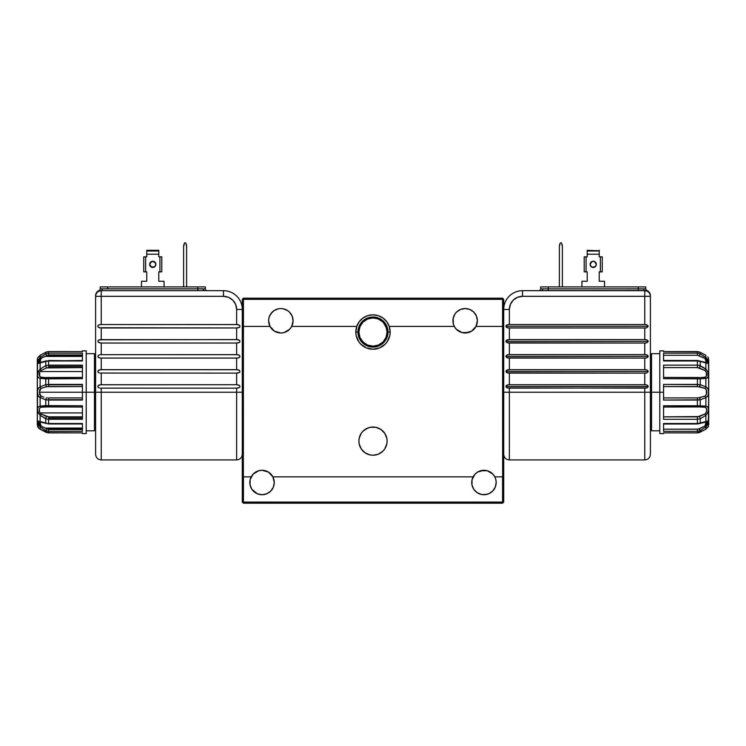 <?xml version="1.0" encoding="UTF-8"?>
<svg xmlns="http://www.w3.org/2000/svg" width="746" height="746" viewBox="0 0 746 746"><rect width="100%" height="100%" fill="white"/><g stroke="black" fill="none" stroke-linecap="round" stroke-linejoin="round"><path stroke-width="1.12" d="M361.26 433.314A14.109 14.109 0 0 0 358.891 441.119A14.109 14.109 0 0 1 373 427.029A14.109 14.109 0 0 1 387.109 441.128A14.109 14.109 0 0 0 384.74 433.314M384.712 433.277A14.109 14.109 0 0 0 361.288 433.277M374.884 427.15L376.711 427.523M365.475 429.202L369.634 427.43M382.978 431.16L384.731 433.295L380.833 429.407L375.751 427.299L370.249 427.299L366.92 428.4M379.08 428.4L380.525 429.202M292.833 318.383L292.143 316.09L293.075 320.771L291.695 326.412A12.225 12.225 0 0 1 268.625 320.771L268.858 318.383L268.625 320.771A12.225 12.225 0 0 1 280.85 308.546A12.225 12.225 0 0 1 291.695 326.412L356.728 326.412A17.223 17.223 0 0 1 389.272 326.412L389.225 326.412A17.177 17.177 0 0 1 390.177 332.054L388.041 332.054A15.041 15.041 0 0 0 373 317.003A15.041 15.041 0 0 0 357.959 332.054L355.823 332.054A17.177 17.177 0 0 1 356.775 326.412L359.218 321.722L363.013 318.02L367.759 315.651L373 314.831L378.241 315.651L382.987 318.02L386.782 321.722L389.272 326.412L454.305 326.412A12.225 12.225 0 0 1 465.15 308.546A12.225 12.225 0 0 1 477.375 320.771L476.442 316.09L473.794 312.126L476.442 316.09L477.375 320.771A12.225 12.225 0 0 1 475.995 326.412L471.5 331.215L475.995 326.412A12.225 12.225 0 0 1 454.305 326.412L453.279 323.671L453.167 318.383L452.925 320.771M357.959 332.054A15.041 15.041 0 0 1 373 317.003A15.041 15.041 0 0 1 388.041 332.054A15.041 15.041 0 0 1 373 347.095A15.041 15.041 0 0 1 357.959 332.054A15.041 15.041 0 0 0 373 347.095A15.041 15.041 0 0 0 388.041 332.054L390.177 332.054A17.177 17.177 0 0 1 373 349.231A17.177 17.177 0 0 1 355.823 332.054L357.959 332.054M471.733 482.503A12.225 12.225 0 0 1 494.803 476.862A12.225 12.225 0 0 1 483.958 494.729A12.225 12.225 0 0 1 471.733 482.503L471.966 484.891L472.087 479.603L473.113 476.862L272.887 476.862A12.225 12.225 0 0 1 262.042 494.729A12.225 12.225 0 0 1 251.197 476.862A12.225 12.225 0 0 1 272.887 476.862L268.383 472.059L262.042 470.278L265.334 470.735M249.817 482.503L250.05 484.891L250.162 479.603L253.118 474.148L251.197 476.862L243.42 476.862L243.42 502.067L242.86 502.627L242.291 502.067L242.291 299.332L243.42 298.204L242.291 299.332L243.42 299.332L243.42 298.204L243.42 299.332L502.58 299.332L502.58 298.204L243.42 298.204L502.58 298.204L502.58 299.332L243.42 299.332L243.42 326.412L270.005 326.412L268.625 320.771M258.75 470.735L262.042 470.278L258.75 470.735L253.118 474.148M480.666 470.735L487.25 470.735L483.958 470.278L477.617 472.059L475.034 474.148L472.087 479.603M468.451 332.539L461.858 332.539L465.15 332.996L471.5 331.215M284.142 332.539L280.85 332.996L274.5 331.215L280.85 332.996L284.142 332.539L289.774 329.126L291.695 326.412L356.728 326.412M471.948 310.606L469.831 309.478L473.794 312.126M467.537 308.779L465.15 308.546L469.831 309.478M289.495 312.126L287.639 310.606L283.228 308.779L287.639 310.606L289.495 312.126L292.143 316.09M280.85 308.546L283.228 308.779M272.206 312.126L269.558 316.09L270.686 313.973L274.052 310.606L278.463 308.779M389.272 326.412L454.305 326.412L456.226 329.126L461.858 332.539M243.345 476.862L243.42 502.067L242.86 502.627L243.42 503.196L502.58 503.196L503.14 502.627L502.58 503.196L243.42 503.196L242.291 502.067L242.291 299.332L243.42 299.332L243.345 476.862L243.345 326.412L270.005 326.412L274.5 331.215M475.995 326.412L502.58 326.412L502.58 299.332L503.709 299.332L503.709 502.067L503.14 502.627L503.709 502.067L503.709 299.332L502.58 298.204L503.709 299.332L502.58 299.332L502.655 476.862L502.655 326.412L475.995 326.412L477.375 320.771M268.858 318.383L269.558 316.09M453.167 318.383L454.985 313.973L456.505 312.126L460.478 309.478L465.15 308.546M363.022 451.106L361.269 448.971L365.167 452.859L370.249 454.967L373 455.237L378.091 454.286M378.399 454.165L382.978 451.106L384.731 448.971L386.838 443.879L387.109 441.128A14.109 14.109 0 0 1 373 455.237A14.109 14.109 0 0 1 358.891 441.128L359.162 443.879L361.269 448.971M502.655 476.862L502.58 502.067L503.14 502.627L502.58 502.067L243.42 502.067L502.58 502.067L502.58 476.862L494.803 476.862L492.882 474.148L487.25 470.735M356.775 326.412L355.823 332.054L356.15 335.402L358.714 341.593L360.85 344.195L366.426 347.925L373 349.231L379.574 347.925L385.15 344.195L387.286 341.593L389.85 335.402L390.177 332.054L389.225 326.412M387.109 441.128L386.838 438.378L384.731 433.295M367.601 428.101L363.022 431.16L361.269 433.295L359.162 438.378L358.891 441.128M250.05 484.891L251.878 489.301L250.05 484.891M253.398 491.148L257.361 493.796L262.042 494.729L257.361 493.796L251.878 489.301M266.723 493.796L270.686 491.148L266.723 493.796L262.042 494.729M274.034 484.891L274.267 482.503L273.334 487.185L270.686 491.148M479.277 493.796L481.571 494.495L477.17 492.668L473.794 489.301L471.966 484.891M483.958 494.729L488.639 493.796L486.345 494.495L481.571 494.495M495.251 487.185L496.183 482.503L495.838 479.603L496.183 482.503L495.251 487.185L492.602 491.148L488.639 493.796M494.803 476.862L495.838 479.603M473.113 476.862L272.887 476.862L274.267 482.503M383.509 322.645L386.596 328.287A14.109 14.109 0 0 0 358.891 332.054A14.109 14.109 0 0 1 373 317.945A14.109 14.109 0 0 1 387.109 332.054L386.027 337.453L382.978 342.022L378.399 345.081L373 346.153L367.601 345.081L363.022 342.022L359.973 337.453L358.891 332.054L359.973 326.655L363.022 322.076L367.601 319.018L373 317.945L378.399 319.018L382.978 322.076L386.027 326.655L387.109 332.054A14.109 14.109 0 0 1 373 346.153A14.109 14.109 0 0 1 358.891 332.054A14.109 14.109 0 0 0 361.25 339.85L361.922 340.782A14.109 14.109 0 0 0 384.078 340.782L385.924 337.696L384.078 340.782M359.768 327.177L359.404 328.287L359.768 327.177M360.682 325.181L360.197 326.123L360.682 325.181M361.67 323.652L361.185 324.351L361.67 323.652M386.596 328.287L383.92 323.121M382.707 342.283L381.467 343.337M384.75 339.85A14.109 14.109 0 0 0 387.109 332.054A14.109 14.109 0 0 1 385.924 337.696M364.533 343.337L361.25 339.85M361.922 340.782L363.293 342.283M646.968 290.53L522.517 290.679L522.517 296.321L517.472 297.318L513.201 300.172L510.348 304.443L509.35 309.487L503.709 309.487A18.809 18.809 0 0 1 522.517 290.679A18.809 18.809 0 0 0 503.709 309.487L509.35 309.487L509.35 324.538L644.758 324.538L646.885 324.79L648.143 326.263L646.885 327.736L644.758 327.979L644.758 339.579L646.885 339.831L648.143 341.304L646.885 342.778L644.758 343.029L644.758 354.63L646.885 354.882L648.143 356.355L646.885 357.819L644.758 358.071L644.758 369.671L646.885 369.923L648.143 371.396L646.885 372.869L644.758 373.121L644.758 384.722L646.885 384.964L648.041 385.906L648.032 386.978L646.885 387.911L509.35 388.162L509.35 392.237L503.709 392.237L509.35 392.237L509.35 459.937L509.35 388.162L507.224 387.911L505.965 386.437L648.143 386.437L646.885 387.911L644.758 388.162L507.224 387.911L506.068 386.978L506.068 385.906L507.224 384.964L509.35 384.722L509.35 373.121L507.224 372.869L505.965 371.396L648.143 371.396L646.885 372.869L644.758 373.121L509.35 373.121L509.35 384.722L644.758 384.722L646.885 384.964L648.143 386.437L505.965 386.437L507.224 384.964L509.35 384.722L644.758 384.722L644.758 373.121L507.224 372.869L506.068 371.928L506.357 370.426L509.35 369.671L509.35 358.071L507.224 357.828L505.965 356.355L648.143 356.355L646.885 357.819L644.758 358.071L509.35 358.071L509.35 369.671L644.758 369.671L646.885 369.923L648.143 371.396L505.965 371.396L507.224 369.923L509.35 369.671L644.758 369.671L644.758 358.071L507.224 357.828L506.068 356.886L506.068 355.814L507.224 354.882L509.35 354.63L509.35 343.029L507.224 342.778L505.965 341.304L648.143 341.304L646.885 342.778L644.758 343.029L509.35 343.029L509.35 354.63L644.758 354.63L646.885 354.882L648.143 356.355L505.965 356.355L507.224 354.882L509.35 354.63L644.758 354.63L644.758 343.029L507.224 342.778L506.068 341.836L506.357 340.335L509.35 339.579L509.35 327.979L509.35 339.579L644.758 339.579L646.885 339.831L648.143 341.304L505.965 341.304L507.224 339.831L509.35 339.579L644.758 339.579L644.758 327.979L509.35 327.979L507.224 327.736L505.965 326.263L648.143 326.263L646.885 327.736L644.758 327.979L508.259 327.932L506.357 327.224L506.068 325.722L507.224 324.79L509.35 324.538L644.758 324.538L646.885 324.79L648.143 326.263L505.965 326.263L507.224 324.79L509.35 324.538L509.35 309.487A13.167 13.167 0 0 1 522.517 296.321L650.4 296.321L650.4 295.714A5.642 5.642 0 0 0 646.968 290.53L644.898 290.679A1.884 1.333 90 0 1 643.621 288.889L645.822 288.861A1.884 1.884 0 0 0 646.968 290.53A1.884 1.884 0 0 1 645.822 288.861L645.756 286.912L540.701 286.912L540.636 288.861L540.701 286.912L548.217 286.912L548.151 290.679L548.217 286.912L638.24 286.912L638.306 288.861L643.621 288.889L645.822 288.861L645.756 286.912L638.24 286.912L638.306 290.679L638.306 288.861L643.621 288.889A1.884 1.333 -90 0 0 644.898 290.679L646.968 290.53A5.642 5.642 0 0 1 650.4 295.714L650.4 296.134M541.503 290.679A1.884 1.333 90 0 0 542.836 288.889L638.306 288.861L542.836 288.889A1.884 1.333 -90 0 1 541.503 290.679M590.123 264.345A3.105 3.105 0 0 0 595.42 266.546A3.105 3.105 0 0 0 596.334 264.345A3.105 3.105 0 0 1 593.229 267.45A3.105 3.105 0 0 1 590.123 264.345L591.037 266.546L593.229 267.45L595.42 266.546L596.334 264.345L595.42 262.154L593.229 261.24L591.037 262.154L590.123 264.345L592.035 261.482L594.413 261.482L596.334 264.345L595.42 266.546L592.035 267.217L590.356 265.539L590.123 264.345L590.356 265.539L592.035 267.217L595.42 266.546L596.334 264.345L594.413 261.482L592.035 261.482L590.123 264.345A3.105 3.105 0 0 1 593.229 261.24A3.105 3.105 0 0 1 596.334 264.345L595.42 266.546L593.229 267.45L591.037 266.546L590.123 264.345L591.037 262.154L593.229 261.24L595.42 262.154L596.334 264.345M644.758 392.237L509.35 392.237L644.758 392.237L644.758 388.162L644.758 459.937C648.181 459.601 650.064 457.718 650.4 454.295L650.4 392.237L644.758 392.237L644.758 459.937L644.758 392.237L650.4 392.237L650.4 454.295L650.4 296.321C650.064 292.889 648.181 291.015 644.758 290.679A5.642 5.642 0 0 1 650.4 296.321L644.758 296.321L644.758 290.679L644.758 296.321L522.517 296.321L522.517 290.679L644.898 290.679M561.682 243.494A7.525 7.525 0 0 1 562.381 246.674L562.381 286.912L562.381 246.674L561.682 243.494M560.199 243.243L560.199 243.243A0.755 0.755 0 0 1 561.561 243.243L561.561 243.243M559.379 246.674A7.525 7.525 0 0 1 560.078 243.494L559.379 246.674L559.379 286.912L559.379 246.674M560.479 242.926L561.281 242.926M602.255 271.87L602.255 256.829L600.371 256.829L600.371 271.87L602.255 271.87L602.255 256.829L600.371 256.829L600.371 271.87L599.243 271.87L599.243 281.27L599.243 271.87L599.243 281.27L604.512 281.27L599.243 281.27M581.945 281.27L581.945 286.912L581.945 281.27L587.205 281.27L581.945 281.27M587.205 281.27L587.205 271.87L587.205 281.27L587.205 271.87L586.076 271.87L586.076 256.829L584.202 256.829L584.202 271.87L586.076 271.87L586.076 256.829L584.202 256.829L584.202 271.87M587.205 256.829L586.076 256.829L587.205 256.829L587.205 254.2L599.243 254.2L599.243 251.02L587.205 251.02L587.205 256.829M587.205 250.33L599.243 250.768L587.205 250.33L599.243 250.768L587.205 251.02L587.205 254.2L599.243 254.2L599.243 250.33M599.243 256.829L599.243 254.2L599.243 256.829L600.371 256.829L599.243 256.829M604.512 281.27L604.512 286.912L604.512 281.27M540.636 288.861L542.836 288.889L540.636 288.861A1.884 1.884 0 0 1 538.752 290.679A1.884 1.884 0 0 0 540.636 288.861M644.758 324.538L644.758 296.321L644.758 324.538L645.85 324.585M509.35 392.237L509.35 459.937C505.928 459.601 504.044 457.718 503.709 454.295M506.357 385.477L506.357 387.407M505.965 386.447L506.068 385.906L505.965 386.447M508.259 384.768L509.238 384.722M645.85 384.768L644.758 384.722M648.032 385.906L648.041 386.978M645.85 388.116L644.87 388.162M506.357 370.426L506.357 372.366M508.259 369.727L509.238 369.671M645.85 369.727L644.758 369.671M648.032 370.865L648.041 371.928M645.85 373.065L644.87 373.121M508.259 358.024L509.35 358.071M506.068 356.886L505.965 356.355M508.259 354.676L509.238 354.63M645.85 354.676L644.758 354.63M648.041 356.886L647.752 355.385M648.143 356.346L648.032 355.814L648.143 356.346M645.85 358.024L644.87 358.071M508.259 342.974L509.35 343.029M506.068 341.845L506.068 340.773M508.25 339.635L509.238 339.579M645.85 339.635L644.758 339.579M648.032 340.773L648.041 341.836M645.85 342.974L644.87 343.029M508.259 388.116L509.35 388.162M508.259 373.065L509.35 373.121M505.965 371.396L506.068 371.928M508.259 327.932L509.35 327.979M506.068 326.795L506.357 325.293M508.25 324.585L509.238 324.538M648.032 325.722L648.143 326.254M645.85 327.932L644.87 327.979M700.783 406.906L704.942 407.251L706.387 408.137L706.686 409.908L706.387 412.156L704.942 414.011L697.407 416.855L697.407 419.317L700.233 418.748L700.233 423.001L697.407 423.514L700.233 423.001L700.233 418.748L697.407 419.317L697.407 423.514L663.567 423.514L663.567 431.328L697.407 431.328L700.233 430.582L699.291 428.81L697.407 429.192L697.407 432.866L663.567 432.866L663.567 433.613L663.567 432.866L697.407 432.866L697.407 431.328L663.567 431.328L663.567 423.514L697.407 423.514L697.407 419.317L663.567 419.317L663.567 405.777L697.407 405.777L697.407 400.052L663.567 400.052L663.567 392.237L650.4 392.237L650.4 296.227M237.741 327.932L239.643 327.224L236.65 327.979L101.242 327.979L101.242 339.579L100.151 339.635L237.741 339.635L236.65 339.579L236.65 327.979L99.115 327.736L97.959 326.795L97.959 325.722L99.115 324.79L101.242 324.538L100.151 324.585L101.242 324.538L101.242 296.321L95.6 296.321L95.6 295.714A5.642 5.642 0 0 1 99.032 290.53L101.102 290.679L99.032 290.53A1.884 1.884 0 0 0 100.178 288.861L102.379 288.889A1.884 1.333 -90 0 1 101.102 290.679L101.102 290.679A1.884 1.333 90 0 0 102.379 288.889L203.164 288.889A1.884 1.333 -90 0 0 204.497 290.679A1.884 1.333 90 0 1 203.164 288.889L205.364 288.861L205.299 286.912L100.244 286.912L100.178 288.861A1.884 1.884 0 0 1 99.032 290.53L99.591 290.576L99.032 290.53A5.642 5.642 0 0 0 95.6 295.714L95.6 296.321A5.642 5.642 0 0 1 101.242 290.679C97.819 291.015 95.936 292.889 95.6 296.321L101.242 296.321L101.242 290.679L101.242 296.321L223.483 296.321L223.483 290.679L101.204 290.679L223.483 290.679L223.483 296.321L101.242 296.321L101.242 324.538L237.741 324.585L236.65 324.538L236.65 309.487L242.291 309.487A18.809 18.809 0 0 0 223.483 290.679A18.809 18.809 0 0 1 242.291 309.487L236.65 309.487L235.652 304.443L232.799 300.172L228.528 297.318L223.483 296.321A13.167 13.167 0 0 1 236.65 309.487L236.65 324.538L239.643 325.293L239.932 326.795M237.741 342.983L239.643 342.274L236.65 343.029L101.242 343.029L101.242 354.63L100.151 354.676L237.741 354.676L236.65 354.63L236.65 343.029L101.242 343.029L98.248 342.274L97.959 340.773L99.115 339.831L236.65 339.579L239.643 340.335L239.932 341.836M237.741 354.676L239.643 355.385L239.932 356.886L238.776 357.828L236.65 358.071L101.242 358.071L101.242 369.671L100.151 369.727L237.741 369.727L236.65 369.671L236.65 358.071L101.242 358.071L99.115 357.819L97.959 356.886L98.248 355.385L100.151 354.676L236.65 354.63L239.643 355.385M100.151 369.727L97.959 370.865L99.115 369.923L101.242 369.671L236.65 369.671L239.643 370.426L239.932 371.928M97.959 370.865L97.959 371.928L97.968 370.865L97.959 371.928L99.115 372.869L98.248 372.366M100.151 384.768L97.959 385.906L99.115 384.964L101.242 384.722L236.65 384.722L236.65 373.121L100.151 373.065L101.242 373.121L101.242 384.722L100.151 384.768L236.65 384.722L239.643 385.477L239.932 386.978M97.959 385.906L97.959 386.978L97.968 385.906L97.959 386.978L99.115 387.911L98.248 387.407M107.694 288.861L107.76 286.912L100.244 286.912L100.178 288.861L197.849 288.861L197.783 286.912L107.76 286.912L107.694 288.861M205.364 288.861A1.884 1.884 0 0 0 207.248 290.679A1.884 1.884 0 0 1 205.364 288.861L197.849 288.861L197.849 290.679L197.783 286.912L205.299 286.912L205.364 288.861M155.877 264.345A3.105 3.105 0 0 1 152.771 267.45A3.105 3.105 0 0 1 149.666 264.345A3.105 3.105 0 0 0 154.963 266.546L152.771 267.45L150.58 266.546L149.666 264.345L149.909 263.161L152.771 261.24L155.644 263.161L155.644 265.539L154.963 266.546L155.877 264.345A3.105 3.105 0 0 0 152.771 261.24A3.105 3.105 0 0 0 149.666 264.345A3.105 3.105 0 0 1 152.771 261.24A3.105 3.105 0 0 1 155.877 264.345L154.963 262.154L152.771 261.24L149.909 263.161L149.666 264.345L150.58 266.546L153.965 267.217L154.963 266.546L152.771 267.45L150.58 266.546L149.666 264.345L151.587 261.482L153.965 261.482L155.644 263.161L155.644 265.539L154.963 266.546L155.644 265.539L155.644 263.161L153.965 261.482L151.587 261.482L149.666 264.345L151.587 267.217L154.963 266.546M101.242 459.937L236.65 459.937L236.65 392.237L236.65 459.937L236.65 392.237L242.291 392.237L101.242 392.237L101.242 459.937L101.242 392.237L95.6 392.237L95.6 454.295L95.6 392.237L101.242 392.237L101.242 459.937C97.819 459.601 95.936 457.718 95.6 454.295L95.6 392.237L82.433 392.237L82.433 400.052L48.593 400.052L48.593 405.777L82.433 405.777L82.433 419.317L48.593 419.317L48.593 423.514L82.433 423.514L82.433 431.328L48.593 431.328L48.593 432.866L82.433 432.866L82.433 433.613L86.2 433.613L86.2 350.862L82.433 350.862L82.433 351.599L48.593 351.599L45.767 352.326L40.125 355.264L40.125 357.539L38.027 363.507L40.125 362.892L40.125 369.111C36.498 374.026 36.498 377.122 40.125 378.381L40.125 386.876C38.205 387.845 37.328 389.636 37.505 392.237L37.3 424.707L37.3 392.237L37.3 424.707L38.848 428.297L40.125 429.202L40.125 426.926L38.018 424.25L38.997 425.919M184.439 243.243L183.619 246.674L183.619 286.912L183.619 246.674A7.525 7.525 0 0 1 184.318 243.494L184.439 243.243A0.755 0.755 0 0 1 185.801 243.243L185.801 243.243M185.922 243.494A7.525 7.525 0 0 1 186.621 246.674L186.621 286.912L186.621 246.674L185.922 243.494M184.719 242.926L185.521 242.926M146.757 281.27L141.488 281.27L146.757 281.27L146.757 271.87L146.757 281.27L146.757 271.87L145.629 271.87L145.629 256.829L143.745 256.829L143.745 271.87L145.629 271.87L145.629 256.829L143.745 256.829L143.745 271.87M141.488 281.27L141.488 286.912L141.488 281.27M164.055 286.912L164.055 281.27L158.795 281.27L158.795 271.87L158.795 281.27L164.055 281.27L164.055 286.912M161.798 271.87L161.798 256.829L159.924 256.829L159.924 271.87L161.798 271.87L161.798 256.829L158.795 256.829L158.795 251.02L146.757 251.02L146.757 254.2L158.795 254.2L158.795 251.02L146.757 250.768L158.795 251.02L158.795 250.33L146.757 250.768L146.757 256.829L145.629 256.829L146.757 256.829L146.757 254.2L158.795 254.2L158.795 256.829L159.924 256.829L159.924 271.87L158.795 271.87L158.795 281.27M146.757 250.33L158.795 250.33M101.102 290.679L99.591 290.576M237.741 388.116L239.643 387.407L236.65 388.162L101.242 388.162L101.242 392.237L236.65 392.237L236.65 388.162L100.151 388.116M237.741 373.065L239.643 372.366L236.65 373.121L100.151 373.065M97.959 325.722L97.857 326.263L97.959 325.722M236.65 388.162L236.65 392.237M237.741 384.768L239.643 385.477M236.65 373.121L236.65 384.722M237.741 369.727L239.643 370.426M236.65 358.071L236.65 369.671M239.643 357.315L237.741 358.024M236.65 343.029L236.65 354.63M237.741 339.635L239.643 340.335M236.65 327.979L236.65 339.579M237.741 324.585L239.643 325.293M101.242 324.538L236.65 324.538M101.242 339.579L101.242 327.979M98.248 340.335L100.151 339.635M100.151 342.974L98.248 342.274M101.242 354.63L101.242 343.029M98.248 355.385L100.151 354.676M100.151 358.024L98.248 357.315M101.242 369.671L101.242 358.071M101.242 384.722L101.242 373.121M101.242 392.237L101.242 388.162M95.6 296.321L95.6 392.237L95.6 296.321M98.248 325.293L100.151 324.585M100.151 327.932L98.248 327.224M698.853 351.748L663.567 351.599L697.407 351.599L700.233 352.326L697.407 351.571L663.567 351.599L663.567 350.862L659.8 350.862L659.8 433.613L663.567 433.613M708.318 426.693L708.7 392.237L708.7 424.707L708.7 392.237L707.982 395.529L705.875 397.59L705.875 406.085L707.982 406.915L708.495 409.218L707.982 412.622L705.875 415.354L705.875 421.574L708.234 420.949L708.495 421.658L707.982 424.25L705.875 426.926L705.875 429.202L708.383 426.516M707.628 425.015L707.963 424.288M700.121 352.271L697.407 351.599L697.407 355.273L663.567 355.273L697.407 355.273L702.956 357.381M697.407 351.599L697.407 353.138L663.567 353.138L663.567 360.952L697.407 360.952L663.567 360.952L663.567 353.138L697.407 353.138L700.233 353.884L700.233 352.326L705.875 355.264A1.884 0.877 -63.5 0 0 705.772 355.189A1.884 0.877 116.5 0 1 705.875 355.264L700.233 352.326L700.233 353.884L697.407 353.138L697.407 355.273L704.942 358.416L706.387 360.048L706.387 362.37L704.942 358.416L701.93 356.877M698.871 365.288L705.875 369.111L705.875 362.892A1.884 1.128 -82.1 0 0 705.203 362.304A1.884 1.128 97.9 0 1 705.875 362.892L700.233 361.465A1.884 0.765 -70.4 0 0 699.916 360.924A1.884 0.765 109.6 0 1 700.233 361.465L705.875 362.892L705.875 369.111L700.233 365.717L700.233 361.465L700.233 365.717L697.407 365.148L700.233 365.717A1.884 0.578 115.2 0 1 699.291 367.909L704.942 370.464L706.387 372.319L706.387 376.329L704.942 377.215L700.783 377.56M703.991 367.787L703.114 367.246M705.884 357.539L707.982 360.225L707.003 358.546M704.951 356.877L705.875 357.539L704.951 356.877M707.814 356.896L708.476 358.201M704.336 354.462L705.781 355.189A1.884 0.877 -63.5 0 0 705.66 355.152M703.114 355.655L705.875 357.539L705.875 355.264L705.875 357.539L700.233 353.884L703.114 355.655M700.848 377.56L704.942 377.215A1.884 1.082 75.5 0 1 705.875 378.381A1.884 1.082 -104.5 0 0 704.942 377.215C707.432 375.881 707.432 373.634 704.942 370.464L705.875 369.111L704.942 370.464L697.407 367.61L663.567 367.61L697.407 367.61L697.407 360.952L700.233 361.465L697.407 360.952L697.407 365.148L663.567 365.148L697.407 365.148L697.407 367.61L699.291 367.909A1.884 0.578 -64.8 0 0 700.233 365.717M663.567 360.449L697.407 360.495L705.194 362.304A1.884 1.128 -82.1 0 0 704.942 362.323A1.884 1.128 97.9 0 1 705.203 362.304L706.042 362.416L705.194 362.304M699.291 355.655L700.233 353.884L699.291 355.655M704.942 358.416L705.875 357.539L704.942 358.416M707.973 363.507L705.875 357.539L707.982 360.215L708.383 363.423M650.4 392.237L651.528 392.237L651.528 430.787L651.528 392.237L663.567 392.237L663.567 400.052L700.233 399.819L700.233 405.619L700.233 399.819L705.875 397.59L700.233 399.819A1.884 0.877 77.1 0 0 699.291 397.777L704.942 396.135A1.884 0.746 59.6 0 1 705.875 397.59A1.884 0.746 -120.4 0 0 704.942 396.135C707.432 393.534 707.432 390.932 704.942 388.33L699.291 386.689A1.884 0.877 -77.1 0 0 700.233 384.647A1.884 0.877 102.9 0 1 699.291 386.689L663.567 386.549L697.407 386.549L697.407 378.688L663.567 378.688L700.233 378.847A1.884 0.951 -85.8 0 0 699.431 377.504A1.884 0.951 -85.8 0 0 699.291 377.513A1.884 0.951 94.2 0 1 699.431 377.504A1.884 0.951 94.2 0 1 700.233 378.847L705.875 378.381C709.502 377.112 709.502 374.026 705.875 369.111L707.982 371.853L708.234 377.131L707.152 378.11L700.233 378.847L700.233 384.647L705.875 386.876L705.875 378.381L705.875 386.876L700.233 384.647L700.233 378.847L697.407 378.688L697.407 377.42L697.407 384.414L700.233 384.647L663.567 384.414L697.407 384.414L697.407 386.549L704.942 388.33L706.387 389.916L706.387 394.55L704.942 396.135L698.125 397.898L663.567 397.916L697.407 397.916L697.407 400.052L700.233 399.819A1.884 0.877 -102.9 0 0 699.291 397.777L697.407 397.916L697.407 405.777L705.875 406.085L705.875 397.59C707.795 396.62 708.672 394.839 708.495 392.237C708.672 389.645 707.805 387.855 705.875 386.876A1.884 0.746 120.4 0 1 704.942 388.33A1.884 0.746 -59.6 0 0 705.875 386.876L707.982 388.946L708.7 392.237L708.495 358.257M663.567 378.688L663.567 365.148L663.567 378.688M663.567 377.42L699.543 377.532M663.567 392.237L663.567 384.414L663.567 392.237M697.407 416.855L663.567 416.855L699.291 416.557A1.884 0.578 64.8 0 1 700.233 418.748A1.884 0.578 -115.2 0 0 699.291 416.557L704.942 414.011L705.875 415.354C709.502 410.44 709.502 407.344 705.875 406.085L663.567 405.777L663.567 419.317L697.407 419.317L697.407 416.855M697.407 407.008L697.407 405.777L697.407 407.008M699.291 406.952A1.884 0.951 -94.2 0 0 699.431 406.962A1.884 0.951 -94.2 0 0 700.233 405.619A1.884 0.951 85.8 0 1 699.431 406.962A1.884 0.951 85.8 0 1 699.291 406.952M699.543 406.934L704.942 407.251A1.884 1.082 -75.5 0 0 705.875 406.085A1.884 1.082 104.5 0 1 704.942 407.251C707.432 408.584 707.432 410.841 704.942 414.011L705.875 415.354L700.233 418.748L705.875 415.354L705.875 421.574L700.233 423.001L705.875 421.574A1.884 1.128 82.1 0 1 705.203 422.161A1.884 1.128 -97.9 0 0 705.875 421.574L707.982 420.958M706.686 422.851L706.061 422.05L706.686 422.851L706.387 424.418L704.942 426.05L698.125 429.146L663.567 429.192L697.407 429.192L697.407 431.328L700.233 430.582L705.875 426.926L707.973 420.958M700.233 423.001A1.884 0.765 70.4 0 1 699.916 423.541A1.884 0.765 -109.6 0 0 700.233 423.001M663.567 424.017L697.407 423.97L706.042 422.05L704.942 426.05L705.875 426.926L704.942 426.05L699.291 428.81L700.233 432.139L705.875 429.202L705.875 426.926L700.233 430.582L700.233 432.139L697.407 432.866L699.767 432.363M703.441 430.461L697.407 432.894L663.567 432.866M705.66 429.314A1.884 0.877 -116.5 0 0 705.772 429.276A1.884 0.877 -116.5 0 0 705.875 429.202L700.233 432.139M705.875 429.202C709.502 425.556 709.502 425.556 705.875 429.202A1.884 0.877 63.5 0 1 705.772 429.276L704.448 429.948M702.49 427.318L701.93 427.589M708.476 421.294L707.982 424.25M708.7 392.237L708.7 359.759L708.7 392.237M705.875 362.892L708.234 363.516M663.567 351.599L663.567 350.862M651.528 392.237L651.528 353.679L651.528 392.237M41.049 427.589L45.767 430.582L46.709 428.81L48.593 429.547L82.433 429.192L47.371 429.043L45.077 428.064L82.433 428.064L82.433 423.514L48.593 423.97L45.767 423.001A1.884 0.765 109.6 0 0 46.084 423.541A1.884 0.765 -70.4 0 1 45.767 423.001L40.125 421.574A1.884 1.128 97.9 0 0 40.797 422.161A1.884 1.128 97.9 0 0 41.058 422.143A1.884 1.128 -82.1 0 1 40.797 422.161A1.884 1.128 -82.1 0 1 40.125 421.574L37.766 420.949M40.116 426.926L38.018 424.241L37.617 421.052M40.676 429.5L40.219 429.276A1.884 0.877 -63.5 0 1 40.125 429.202A1.884 0.877 116.5 0 0 40.228 429.276L38.018 427.309M47.129 419.177L40.125 415.354L41.058 414.011L46.709 416.557A1.884 0.578 115.2 0 0 45.767 418.748A1.884 0.578 -64.8 0 1 46.709 416.557L48.593 416.855L48.593 418.086L48.593 416.855L82.433 416.855L48.593 416.855L41.058 414.011L40.125 415.354L40.125 421.574L40.125 415.354L38.018 412.613L37.505 409.228L38.018 406.915L40.125 406.085L40.125 397.59L38.018 395.52L37.505 392.237C37.328 394.82 38.195 396.611 40.125 397.59L40.125 406.085C36.498 407.353 36.498 410.44 40.125 415.354L45.767 418.748L48.593 419.317L82.433 419.317L82.433 412.92L39.958 412.92L82.433 412.92L82.433 405.777L45.767 405.619A1.884 0.951 94.2 0 0 46.569 406.962A1.884 0.951 94.2 0 0 46.709 406.952A1.884 0.951 -85.8 0 1 46.569 406.962A1.884 0.951 -85.8 0 1 45.767 405.619L40.125 406.085A1.884 1.082 75.5 0 0 41.058 407.251L45.217 406.906M41.058 426.05L39.958 422.05L39.314 422.851L39.613 424.418L41.058 426.05L40.125 426.926L41.058 426.05L46.709 428.81L45.767 430.582L48.593 431.328L48.593 429.547L82.433 429.547L48.593 429.547L48.593 431.328L82.433 431.328L82.433 428.064L45.077 428.064L41.058 426.05L43.51 427.318M45.879 352.271L48.593 351.599L48.593 353.138L82.433 353.138L48.593 353.138L48.593 354.919L82.433 354.919L48.593 354.919L48.593 353.138L45.767 353.884L46.709 355.655L82.433 355.273L48.593 354.919L46.709 355.655L45.767 353.884L40.125 357.539L41.058 358.416L45.077 356.401L82.433 356.401L45.077 356.401L46.709 355.655L41.058 358.416L40.125 357.539L45.767 353.884L45.767 352.326L45.767 353.884L48.593 353.138L48.593 351.599L82.433 351.599L48.593 351.571L45.814 352.28L47.157 351.748M39.613 360.048L41.058 358.416L39.958 362.416L39.314 361.614L39.613 360.048M82.433 365.148L48.593 365.148L48.593 366.379L82.433 366.379L48.593 366.379L48.593 365.148L45.767 365.717A1.884 0.578 64.8 0 0 46.709 367.909L82.433 367.61L48.593 367.61L48.593 366.379L48.593 367.61L46.709 367.909A1.884 0.578 -115.2 0 1 45.767 365.717L40.125 369.111L41.058 370.464L46.709 367.909L41.058 370.464L40.125 369.111L45.767 365.717L45.767 361.465L40.125 362.892L45.767 361.465L45.767 365.717L48.593 365.148L48.593 360.952L45.767 361.465L48.593 360.952L82.433 360.952L48.593 360.495L48.593 365.148L82.433 365.148L82.433 371.545L39.958 371.545L82.433 371.545L82.433 378.688L40.125 378.381L45.767 378.847L45.767 384.647A1.884 0.877 77.1 0 0 46.709 386.689L82.433 386.549L48.593 386.549L48.593 384.768L82.433 384.768L48.593 384.414L48.593 386.549L46.709 386.689A1.884 0.877 -102.9 0 1 45.767 384.647L40.125 386.876A1.884 0.746 59.6 0 0 41.058 388.33L46.709 386.689L41.058 388.33A1.884 0.746 -120.4 0 1 40.125 386.876L45.767 384.647L45.767 378.847L82.433 378.688L82.433 365.148M39.734 376.525L39.65 372.207L41.058 370.464L39.958 371.545C38.671 374.436 39.044 376.32 41.058 377.215A1.884 1.082 104.5 0 0 40.125 378.381A1.884 1.082 -75.5 0 1 41.058 377.215L45.077 377.56L41.058 377.215M45.217 377.56L46.457 377.532M40.172 407.558L41.058 407.251A1.884 1.082 -104.5 0 1 40.125 406.085L48.593 405.777L48.593 407.046L48.593 397.916L82.433 397.916L48.593 397.916L48.593 399.697L82.433 399.697L48.593 400.052L45.767 399.819L40.125 397.59L45.767 399.819L45.767 405.619L45.767 399.819L82.433 400.052L82.433 392.237L39.314 392.237L94.472 392.237L94.472 430.787L94.472 392.237L95.6 392.237M82.433 384.414L45.767 384.647L48.593 384.414L48.593 377.42L48.593 384.414L82.433 384.414L82.433 392.237L82.433 384.414M39.613 394.55L39.613 389.916L41.058 388.33L39.314 392.237L41.058 396.135L39.613 394.55M43.846 397.133L41.058 396.135A1.884 0.746 120.4 0 0 40.125 397.59A1.884 0.746 -59.6 0 1 41.058 396.135L43.846 397.133M47.371 397.86L46.709 397.777A1.884 0.877 102.9 0 0 45.767 399.819A1.884 0.877 -77.1 0 1 46.709 397.777L47.371 397.86M48.593 418.086L82.433 418.086L48.593 418.086L48.593 419.317L48.593 418.086M39.958 412.92L41.058 414.011L39.958 412.92C38.671 410.03 39.044 408.137 41.058 407.251L46.457 406.934M39.361 409.069L39.65 408.071M39.734 412.473L39.333 409.395M46.709 377.513A1.884 0.951 85.8 0 0 46.569 377.504A1.884 0.951 85.8 0 0 45.767 378.847A1.884 0.951 -94.2 0 1 46.569 377.504A1.884 0.951 -94.2 0 1 46.709 377.513M82.433 353.138L82.433 360.952L82.433 353.138M82.433 360.495L46.075 360.924A1.884 0.765 70.4 0 0 45.767 361.465A1.884 0.765 -109.6 0 1 46.084 360.924L40.806 362.304A1.884 1.128 82.1 0 0 40.125 362.892A1.884 1.128 -97.9 0 1 40.797 362.304A1.884 1.128 -97.9 0 1 41.058 362.323A1.884 1.128 82.1 0 0 40.797 362.304L39.631 362.379L39.314 361.614M40.34 355.152A1.884 0.877 63.5 0 0 40.228 355.189A1.884 0.877 63.5 0 0 40.125 355.264L45.814 352.271M37.524 363.134L38.018 360.215L40.125 357.539L40.125 355.264C36.498 358.91 36.498 358.91 40.125 355.264A1.884 0.877 -116.5 0 1 40.228 355.189L37.589 358.024M37.682 357.772L41.58 354.509M41.077 358.406L43.51 357.147M82.433 433.613L82.433 432.866L48.593 432.894L40.125 429.202C36.498 425.556 36.498 425.556 40.125 429.202L45.814 432.195L48.593 432.866L48.593 431.328L45.767 430.582L45.767 432.139L45.767 430.582L40.125 426.926L40.125 429.202M45.832 432.195L48.593 432.866M38.027 420.958L40.125 426.926M40.125 421.574L48.593 423.97L82.433 423.97M37.505 358.257L37.3 392.237L37.3 359.759L37.3 392.237L38.018 388.936L40.125 386.876L40.125 378.381L38.018 377.551L37.505 375.247L38.018 371.844L40.125 369.111L40.125 362.892L37.617 363.423L38.018 360.215M40.125 355.264L37.617 357.949M38.372 359.451L38.037 360.178M45.767 423.001L45.767 418.748L45.767 423.001M48.593 423.514L48.593 419.317L45.767 418.748M82.433 350.862L82.433 351.599M86.2 353.679L94.472 353.679L94.472 392.237L94.472 353.679L95.6 354.807M644.758 459.937L509.35 459.937M236.65 459.937C240.072 459.601 241.956 457.718 242.291 454.295M705.781 355.189L703.17 353.856M700.848 406.906L663.567 407.046M698.843 432.717L705.781 429.276L708.495 426.208M708.029 427.244L708.411 426.442M659.8 430.787L651.528 430.787L650.4 429.659M659.8 353.679L651.528 353.679L650.4 354.807M45.152 377.56L82.433 377.42M45.152 406.906L82.433 407.046M42.559 354.005L40.219 355.189M40.806 422.161L48.593 423.97M47.147 432.717L82.433 432.894M40.219 429.276L44.667 431.57M44.061 431.253L42.848 430.619M37.505 426.208L38.186 427.57M86.2 430.787L94.472 430.787L95.6 429.659"/></g></svg>
